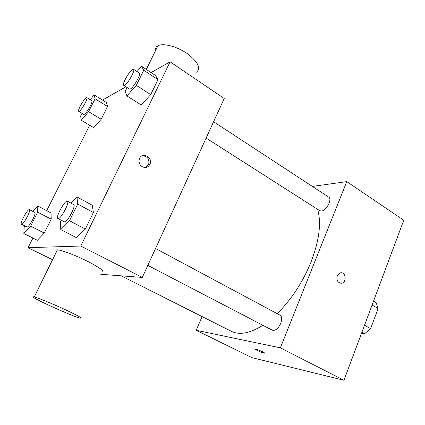 <?xml version="1.0" encoding="UTF-8"?>
<svg xmlns="http://www.w3.org/2000/svg" width="425" height="425" viewBox="0 0 425 425"><rect width="100%" height="100%" fill="white"/><g stroke="black" fill="none" stroke-linecap="round" stroke-linejoin="round"><path stroke-width="0.64" d="M372.087 305.001L378.101 308.529L376.194 302.749L373.522 301.166M378.101 308.529L370.627 328.674L364.692 333.625L361.569 333.158M364.533 325.226L370.627 328.674M361.962 332.1L364.692 333.625M312.375 186.432L346.779 181.613L403.75 220.246L343.963 380.279L251.871 357.632L196.18 330.278L202.087 316.577M337.269 275.793L340.048 272.951C345.339 270.991 347.342 281.897 341.934 283.188C337.939 283.156 336.388 280.691 337.269 275.793M346.779 181.613L280.367 347.841L343.963 380.279M155.561 248.482L280.096 315.228C281.982 316.582 282.2 319.308 280.744 323.393C278.168 328.684 275.358 330.958 272.313 330.214L147.82 265.375M206.12 138.072L319.77 210.715L321.311 211.044C326.246 210.986 332.562 199.123 328.722 197.142L213.605 121.725M280.367 347.841L196.18 330.278M317.629 209.344C321.518 222.849 319.297 240.476 310.967 262.225C302.642 282.397 291.391 299.545 277.206 313.677M262.894 325.306C249.985 333.343 239.429 335.325 231.232 331.256L121.168 275.825M262.639 351.794C264.308 352.644 264.902 353.101 264.435 353.164C263.027 353.297 253.938 349.212 255.76 349.26C257.221 349.467 259.51 350.312 262.639 351.794M340.802 283.316L341.928 283.188C346.63 282.126 346.003 272.696 341.233 272.786M151.087 72.574L170.106 61.816L224.23 98.515L142.311 277.413L100.778 274.29M170.106 61.816L80.787 246.027L142.311 277.413M142.221 166.717C139.522 164.826 138.555 162.281 139.32 159.067C141.536 151.438 153.117 156.873 150.041 164.018C148.298 167.37 145.695 168.268 142.221 166.717M106.42 102.51L107.562 106.489L101.171 119.271L93.787 127.702L101.171 119.271L107.562 106.489L106.42 102.51L94.164 94.918L95.094 98.791L88.586 111.647L81.308 120.254L80.628 116.036L82.014 113.305M92.283 205.275L93.388 212.516L85.361 229.032L76.473 237.681L85.361 229.032L93.388 212.516L92.283 205.275L76.957 196.966L77.727 204.096L69.514 220.734L60.796 229.617L60.408 222.004L61.258 220.293M102.473 100.066L125.917 86.806M80.787 246.027L28.066 247.701L32.922 238.053M46.708 210.667L89.696 125.258M155.577 75.538L157.978 79.666L150.7 94.632L141.222 104.97L150.7 94.632L157.978 79.666L155.577 75.538L141.615 66.311L143.74 70.279L136.303 85.351L126.953 95.933L125.2 91.471L127.128 87.582M51.053 212.941L51.207 219.162L44.264 233.049L37.352 240.268L44.264 233.049L51.207 219.162L51.053 212.941L37.793 206.013L37.697 212.165L30.621 226.143L23.837 233.522L24.193 227.035L24.762 225.914M28.066 247.701L52.562 259.733M56.647 251.435C55.702 250.41 55.845 249.879 57.088 249.836L57.433 249.847C61.551 249.98 75.921 255.452 87.816 261.46C100.523 268.111 105.193 271.649 101.819 272.085M33.915 296.873L34.234 296.947C38.043 297.851 52.493 303.758 64.797 309.453C77.977 315.658 83.072 318.532 80.065 318.081C72.282 316.471 25.245 294.934 33.915 296.873M196.366 72.207C201.163 68.266 198.199 62.114 187.468 53.757C177.236 46.543 163.29 42.803 157.967 45.719C155.964 46.808 155.13 48.498 155.47 50.782M142.168 155.752C147.385 156.092 149.558 158.971 148.686 164.401L145.78 167.471M32.911 211.453L37.793 206.013M21.462 224.246L27.136 227.024C29.288 227.099 36.763 212.904 34.823 212.442L29.421 209.647C27.822 208.404 19.502 223.651 21.462 224.246L21.686 224.273C23.779 224.315 31.296 210.083 29.421 209.647M37.697 212.165L51.207 219.162M30.621 226.143L44.264 233.049M23.837 233.522L37.352 240.268M90.174 99.705L94.164 94.918M78.747 111.339L83.767 114.362L84.341 114.272C86.828 113.172 93.41 101.171 91.795 100.698L86.796 97.628C85.393 96.363 76.989 110.691 78.747 111.339L79.31 111.244C81.749 110.107 88.368 98.069 86.796 97.628M95.094 98.791L107.562 106.489M88.586 111.647L101.171 119.271M81.308 120.254L93.787 127.702M71.033 203.182L76.957 196.966M57.901 218.546L64.621 221.893C67.671 221.924 76.325 205.365 73.674 204.595L67.405 201.238C65.11 199.516 55.176 217.589 57.901 218.546L58.289 218.593C61.258 218.577 69.976 201.96 67.405 201.238M77.727 204.096L93.388 212.516M69.514 220.734L85.361 229.032M60.796 229.617L76.473 237.681M137.052 71.57L141.615 66.311M123.723 85.404L129.46 89.069L130.422 88.931C133.811 87.375 141.355 73.769 139.251 73.01L133.535 69.27C131.58 67.522 121.343 84.378 123.723 85.404L124.663 85.244C127.994 83.64 135.58 69.982 133.535 69.27M143.74 70.279L157.978 79.666M136.303 85.351L150.7 94.632M126.953 95.933L141.222 104.97M57.433 249.847L34.234 296.947M146.301 69.408L157.967 45.719M148.686 164.401L150.041 164.018"/></g></svg>
